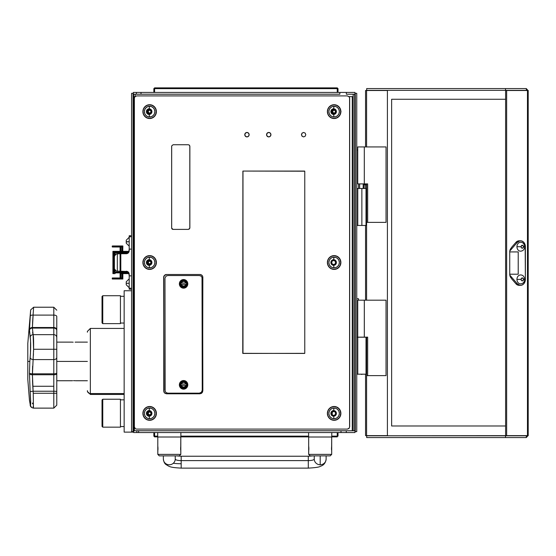 <?xml version="1.0" encoding="UTF-8"?>
<svg xmlns="http://www.w3.org/2000/svg" width="556" height="556" viewBox="0 0 556 556"><rect width="100%" height="100%" fill="white"/><g stroke="black" fill="none" stroke-linecap="round" stroke-linejoin="round"><path stroke-width="0.83" d="M154.596 87.883L154.596 88.626L337.263 88.626L337.263 87.883L154.596 87.883L337.263 87.883L338.006 88.626L338.006 92.428L338.006 88.626L337.263 88.626L337.263 92.428L337.263 88.626L154.596 88.626L154.596 87.883L153.852 88.626L153.852 92.428L153.852 88.626L154.596 87.883M338.006 436.133L338.006 432.554L338.006 436.133L337.263 436.133L337.263 432.554L337.263 436.133L331.765 436.133L337.263 436.133L337.263 436.877L331.765 436.877L337.263 436.877M153.852 432.554L153.852 436.133L153.852 432.554M154.596 436.877L153.852 436.133L154.596 436.133L154.596 432.554L154.596 436.133L157.716 436.133L154.596 436.133L154.596 436.877L157.716 436.877L154.596 436.877M153.852 88.626L154.596 88.626L154.596 92.428L154.596 88.626L153.852 88.626M308.601 436.133L180.881 436.133L308.601 436.133M308.601 436.877L180.881 436.877L308.601 436.877M90.35 393.565L90.35 328.429L90.35 393.565L124.155 393.565L90.35 393.565L90.35 394.44L90.35 393.565A2.968 2.891 180 0 1 87.382 390.673A2.968 2.891 -0 0 0 90.35 393.565M87.382 332.203L87.382 331.459M131.577 290.746L124.155 290.746L131.577 290.746M133.655 432.123L124.155 432.123L124.155 290.746L124.155 432.123L133.655 432.123M30.67 309.9L27.8 343.476L27.8 361.435L27.8 343.476L27.8 361.435L29.836 361.435L30.462 353.421L30.538 340.182L29.461 329.715L30.67 309.9L33.624 307.232L32.623 321.667M30.274 314.849L30.163 316.211C30.83 307.92 30.83 307.92 30.163 316.211A2.968 1.397 4.7 0 1 33.124 315.092A2.968 1.397 -175.3 0 0 30.163 316.211L29.468 328.728M30.212 315.613L30.163 316.211M29.475 328.339L29.461 329.715A2.968 2.426 0 0 1 32.422 327.505L33.124 315.092L53.8 315.092L53.8 327.505A2.968 2.426 -0 0 1 56.775 329.93L56.775 316.489A2.968 1.397 180 0 0 53.8 315.092A2.968 1.397 -0 0 1 56.775 316.489L56.775 317.886M29.461 330.257L30.163 337.429A2.968 2.919 -22.6 0 1 33.124 334.649L32.422 328.089A2.968 2.384 180 0 0 29.461 330.257A2.968 2.384 0 0 1 32.422 328.089L32.422 327.505A2.968 2.426 180 0 0 29.461 329.715L29.475 331.564M30.281 337.826L30.378 338.423L30.281 337.826M56.775 405.157L53.8 408.125L53.8 393.273L33.235 393.273L33.45 408.125L53.8 408.125L56.775 405.157L56.775 357.515A2.968 2.057 180 0 1 53.8 359.579A2.968 2.057 0 0 0 56.775 357.515L56.775 349.272L53.8 349.272L53.8 373.813L32.422 373.813A2.968 0.883 180 0 1 29.461 373.007L29.836 361.435L29.461 373.007A2.968 0.883 -0 0 0 32.422 373.813L33.124 359.579A2.968 2.057 -174.2 0 1 30.163 357.494A2.968 2.057 5.8 0 0 33.124 359.579L33.582 349.272L33.124 359.579L53.8 359.579L53.8 349.272L33.582 349.272C33.701 341.447 33.548 336.575 33.124 334.649A2.968 2.919 157.4 0 0 30.163 337.429C30.83 341.544 30.83 348.23 30.163 357.494L29.836 361.435L27.8 361.435L27.8 379.4L29.461 400.313A2.968 2.968 0 0 0 29.544 400.8A2.968 2.968 180 0 1 29.461 400.313L30.191 404.448A2.968 2.662 -9.4 0 1 30.163 404.226A2.968 2.662 170.6 0 0 30.198 404.469L29.697 401.606M32.512 380.457L32.776 386.267L32.422 374.758L53.8 374.758L53.8 386.267L32.776 386.267L53.8 386.267L53.8 391.229A2.968 0.41 0 0 1 56.775 391.632L56.775 316.489M33.478 408.104L33.103 406.512M56.775 404.963L56.775 393.273L53.8 393.273L53.8 408.118M56.775 361.435L87.382 361.435L56.775 361.435M72.072 342.128L56.775 342.128M73.17 342.197L72.593 342.169M75.602 342.135L75.116 342.169M33.367 336.178L33.457 337.471M33.603 341.711L33.624 344.456M33.624 345.081L33.617 346.402M33.541 351.079L33.52 351.649M33.457 353.692L33.374 355.534M29.482 327.936L29.642 323.752M74.198 380.665L75.116 380.7M73.503 380.665L73.851 380.658L73.503 380.665M72.106 380.742L72.593 380.7M56.775 340.501L56.775 332.849M32.609 321.91L33.124 315.092L53.8 315.092L53.8 307.232L53.8 328.089A2.968 2.384 -0 0 1 56.775 330.472L56.775 329.93A2.968 2.426 180 0 0 53.8 327.505L32.422 327.505L32.422 328.089L53.8 328.089L53.8 334.649A2.968 2.926 -0 0 1 56.775 337.575L56.775 330.472A2.968 2.384 180 0 0 53.8 328.089L53.8 349.272L56.775 349.272L56.775 337.575A2.968 2.926 180 0 0 53.8 334.649L33.124 334.649L33.582 349.272L53.8 349.272L53.8 334.649L33.124 334.649L32.422 328.089L53.8 328.089L53.8 327.505L32.422 327.505L32.602 321.952M56.775 403.962L56.775 404.532M56.775 355.458L56.775 359.148M56.775 329.319L56.775 332.356M53.8 373.813A2.968 0.883 0 0 0 56.775 372.93A2.968 0.883 180 0 1 53.8 373.813L53.8 374.758A2.968 0.952 0 0 0 56.775 373.806A2.968 0.952 180 0 1 53.8 374.758L53.8 393.273L56.775 393.273L56.775 391.632A2.968 0.41 180 0 0 53.8 391.229L33.124 391.229L33.235 393.273L53.8 393.273L53.8 391.229L33.124 391.229L32.776 386.267L33.124 391.229A2.968 0.41 175.8 0 0 30.163 391.82C30.83 402.662 30.83 406.79 30.163 404.226L30.538 405.366L30.67 403.128L30.163 391.82A2.968 0.41 -4.2 0 1 33.124 391.229L32.422 374.758L53.8 374.758L53.8 373.813L32.422 373.813L32.422 374.758A2.968 0.952 180 0 1 29.461 373.889L30.163 391.82L29.461 373.889A2.968 0.952 0 0 0 32.422 374.758L33.124 359.579L53.8 359.579L53.8 373.813M32.602 332.259L32.867 333.871M33.624 344.505L33.61 342.086M33.527 351.42L33.548 350.857M33.617 346.715L33.624 345.255M32.602 366.195L32.422 373.813M32.602 403.871L32.429 403.024M33.235 393.273L32.776 386.267M29.461 373.007L29.461 373.889L29.461 373.007M27.8 361.435L27.8 379.4L27.8 361.435M30.232 392.772L30.274 393.335M30.344 394.461L30.372 394.92M29.649 401.237L29.565 400.813L29.649 401.237M120.437 323.043L124.155 323.043L120.437 323.043M124.155 296.313L120.437 296.313L124.155 296.313M120.437 426.556L124.155 426.556L120.437 426.556M124.155 399.827L120.437 399.827L124.155 399.827M120.437 323.641L102.77 323.641L102.026 322.897L102.026 296.466L102.77 295.722L102.026 296.466L102.026 322.897L102.77 323.641L102.77 295.722L102.77 323.641L120.437 323.641L120.437 295.722L102.77 295.722L120.437 295.722M120.437 427.154L102.77 427.154L102.026 426.41L102.026 399.972L102.77 399.229L102.026 399.972L102.026 426.41L102.77 427.154L102.77 399.229L102.77 427.154L120.437 427.154L120.437 399.229L102.77 399.229L120.437 399.229M182.368 381.618L182.368 382.069M182.368 387.323L182.368 387.775M356.757 225.458L366.015 225.458L366.015 188.491L361.873 188.491L361.873 225.458L366.015 225.458M356.757 374.188L357.779 374.188L357.779 337.221L366.015 337.221L366.015 374.188L366.015 337.221L356.757 337.221M357.779 374.188L366.015 374.188L357.779 374.188M356.757 298.746L358.537 298.746L358.537 300.177M135.143 96.452L135.143 94.214M133.655 94.214L133.655 432.554L341.009 432.554L341.009 430.768L138.611 430.768L138.611 432.554L138.611 430.768L136.839 430.768L136.839 432.554L136.839 430.768L133.655 430.768L133.655 94.214M133.655 431.664L133.065 431.664L133.357 92.428L141.009 92.428L141.009 94.214L141.009 92.428L339.862 92.428L339.862 94.214L339.862 92.428L346.353 92.428L346.353 94.214L346.353 92.428L354.971 92.428L354.971 93.318L354.971 92.428L133.357 92.428L133.357 93.318L131.577 93.318L131.577 431.664L133.065 431.664L133.065 93.318L131.577 93.318L131.577 431.664L133.655 431.664L133.655 430.768L341.009 430.768L341.009 432.554L346.284 432.554L346.284 430.768L341.009 430.768L346.284 430.768L346.284 432.554L133.655 432.554M346.353 94.214L354.971 94.214L354.971 93.318L354.971 94.214L346.353 94.214M141.009 94.214L339.862 94.214L136.408 94.214L136.408 92.428L136.408 94.214L141.009 94.214M133.357 94.214L136.408 94.214L133.357 94.214M354.971 432.554L346.284 432.554L354.971 432.554L354.971 431.664L356.757 431.664L356.757 93.318L354.971 93.318M353.192 430.768L353.192 94.214L353.192 430.768M354.679 430.768L354.679 94.214L354.679 430.768M354.971 430.768L346.284 430.768L354.971 430.768L354.971 431.664L354.971 430.768M354.971 431.664L355.27 93.318L355.27 431.664L356.757 431.664L356.757 93.318M358.537 183.897L358.537 188.491M357.737 150.016L356.757 150.016M357.779 225.458L361.873 225.458L361.873 188.491L357.779 188.491L357.779 225.458M366.015 188.491L356.757 188.491M131.577 289.224L129.201 289.224L129.201 275.859L131.577 275.859L129.201 275.859L128.7 272.572L126.233 271.252A2.968 2.968 0 0 1 129.201 274.226L129.201 288.258L131.577 288.258L129.201 288.258L129.201 289.196M129.201 235.765L129.201 236.724L131.577 236.724L129.201 236.724L129.201 249.123L129.201 235.758L131.577 235.758M131.577 249.123L129.201 249.123L129.201 250.756A2.968 2.968 0 0 1 126.233 253.731L128.7 252.41L129.201 249.123L131.577 249.123M126.233 253.731L120.805 253.731L127.366 253.501L128.7 252.41L129.201 250.756M129.201 274.226L128.7 272.572L127.366 271.481L120.805 271.252M117.323 253.731L115.217 254.599L114.348 256.698L114.849 255.051L116.183 253.953L120.075 253.731L117.323 253.731L117.323 271.252L116.183 271.029L117.323 271.252L117.323 253.731M114.411 256.121L114.411 268.861L114.411 256.121L116.183 253.953L114.578 255.565M114.411 268.861L116.183 271.029L114.849 269.931L116.183 271.029L120.075 271.252M114.348 256.698L114.348 268.284M128.332 272.12L126.233 271.252M120.2 252.841L127.706 252.841A0.744 0.744 -90 0 0 128.45 252.097L128.45 251.354L121.444 251.354L121.444 252.097L128.45 252.097L121.444 252.097L121.444 251.354L115.481 251.354L122.035 251.354M120.805 273.628L129.145 273.628L128.45 273.628L128.45 272.885L121.444 272.885L121.444 273.628L121.444 272.885L128.45 272.885A0.744 0.744 -90 0 0 127.706 272.141L121.479 272.141L121.444 272.885L121.479 272.141L115.843 272.141L128.443 272.141M128.353 272.141L120.805 272.141M116.336 272.141L117.761 272.141M122.869 271.252L122.758 272.141M120.075 272.141L115.843 272.141L115.092 272.885L120.075 272.885L115.092 272.885L115.085 270.237M120.2 272.885L120.805 272.885M121.444 273.628L120.075 273.628M118.449 272.885L120.075 272.885M122.376 272.885L128.311 272.885M115.078 252.09L115.085 252.097A1.487 1.48 -90 0 0 113.612 253.578L114.39 253.578A0.744 0.744 90 0 1 115.134 252.841L115.099 252.167M114.39 256.212L114.39 253.578L113.612 253.578L113.612 251.354L112.91 251.354L114.168 251.354L114.161 252.431L114.168 251.354L112.91 251.354L112.91 273.628L113.612 273.628L113.612 271.404L114.39 271.404L114.39 268.777M114.161 272.551L114.161 271.404L114.161 272.551M115.085 252.841L115.085 254.745M113.612 253.578L113.612 271.404L113.612 253.578M114.168 251.354L115.488 251.354L112.91 251.354L112.91 273.628L113.612 273.628L113.612 271.404L114.049 272.454L115.099 272.885L115.092 273.628L113.612 273.628L115.092 273.628M121.827 247.01L121.792 251.354L122.723 251.354L120.631 251.354M120.075 251.354L115.801 251.354M122.098 245.974L122.869 245.967L122.758 251.354M120.45 251.354L120.805 251.354M120.805 252.841L128.353 252.841L115.815 252.841L115.092 252.097L120.075 252.097L115.099 252.097L115.092 251.354M120.805 252.097L121.444 252.097M120.082 247.01L120.2 277.972L119.596 278.125L112.222 278.125L120.2 277.972L120.2 247.01L112.388 247.01L119.596 246.864L112.222 246.864L112.222 246.12L122.869 245.967L122.32 245.967L122.32 251.354L122.32 245.967L121.966 247.01M122.32 252.841L122.32 253.731L122.32 252.841M122.32 279.015L122.869 279.015L122.32 279.015L122.32 273.628L122.32 279.015L121.952 279.015L122.32 279.015M122.32 271.252L122.32 272.141L122.32 271.252M120.819 278.125L120.805 247.01L120.805 277.972L122.264 278.125L122.264 278.862L120.819 278.862L120.819 278.125L120.534 278.862L120.534 246.12L122.153 246.12M122.278 277.972L118.122 277.972M120.311 247.01L122.167 247.01L120.819 247.01L120.819 246.12L120.819 247.01M119.596 247.01L120.284 247.01M121.952 279.015L112.222 278.862L120.534 278.862L112.222 278.862L112.368 277.972M120.2 247.01L120.2 277.972L119.596 277.972M122.216 279.015L120.2 279.015M122.264 278.125L122.139 279.001M112.222 246.12L120.534 246.12L120.77 279.015L112.381 279.015M122.834 279.015L122.869 273.628M120.534 246.12L120.77 279.015L120.77 245.967L112.381 245.967L122.834 245.967M122.264 246.12L122.174 247.01M366.592 339.549L366.592 435.626L365.549 435.626L365.549 374.188L365.549 435.626L387.4 435.626L387.4 90.51L365.549 90.51L365.549 146.93L365.549 90.51L366.592 90.51L366.592 146.93L366.592 90.51L387.4 90.35L387.4 435.626L366.592 435.626L366.592 339.549L366.015 339.549M387.4 90.447L386.357 90.51L387.4 90.447M526.421 435.626L527.859 435.786L526.323 437.565L505.515 437.565L505.515 435.786L366.682 435.786L366.682 437.565L505.515 437.565L505.515 435.786L526.323 435.786L526.323 437.565L366.682 437.565L366.682 435.786L526.421 435.626M527.463 435.626L506.655 435.626L506.655 90.51L527.463 90.51L527.463 435.626L506.655 435.626L506.655 90.51L505.606 90.51L505.606 435.626L506.655 435.626L505.606 435.626L505.606 90.51L527.859 90.35L526.421 90.51L526.323 88.571L505.515 88.571L505.515 90.35L526.323 90.35L505.515 90.35L505.515 88.571L366.682 88.571L366.682 90.35L505.515 90.35L366.682 90.35L366.682 88.571L526.323 88.571L527.859 90.35L527.463 90.51L527.463 435.626L527.859 435.786L527.463 435.626M527.859 90.35L527.463 90.51M387.4 435.689L386.357 435.626L387.4 435.689M366.592 184.8L366.592 300.177L366.592 184.8L364.34 184.8L364.34 183.897M365.549 184.8L365.549 188.491L365.549 184.8M365.549 225.458L365.549 300.177L365.549 225.458M365.389 184.8L365.389 183.897M363.179 188.491L363.179 183.897L363.179 188.491M361.442 374.431L362.755 374.188M386.038 300.177L386.038 375.62L367.669 375.62L367.669 337.144L364.319 337.144L364.319 300.177L386.038 300.177L357.737 300.177L357.737 337.144L364.305 337.144L364.319 300.177L357.737 300.177M358.842 300.177L359.447 300.177M366.626 337.144L366.626 375.62L386.038 375.62M366.626 375.62L367.669 375.62L367.669 337.144M366.626 222.372L386.038 222.372L367.669 222.372L367.669 183.897L364.305 183.897L367.669 183.897L367.669 222.372L366.626 222.372L366.626 183.897M359.447 183.897L358.842 183.897M357.737 183.897L364.305 183.897L364.305 146.93L357.737 146.93L357.737 183.897L364.305 183.897L364.305 146.93L357.737 146.93M386.038 146.93L364.305 146.93L386.038 146.93L386.038 222.372M358.842 146.93L359.447 146.93M511.944 246.927L510.276 249.29L509.741 251.09L517.275 242.395L515.878 242.395L511.944 246.927L510.276 249.29L509.741 251.09L517.275 242.395A5.942 4.809 -90 0 1 520.555 240.79A5.942 4.809 -90 0 1 525.371 246.732L525.371 279.404L525.17 245.029L523.655 242.187L521.813 240.998L519.735 240.88L517.275 242.395L515.878 242.395A5.942 4.809 90 0 1 519.165 240.79L520.555 240.79M520.555 285.346A5.942 4.809 -90 0 0 525.371 279.404L524.92 281.906L523.655 283.949L521.813 285.138L519.735 285.256L517.275 283.741L509.741 275.046L510.276 276.846L511.944 279.202L515.878 283.741L517.275 283.741L515.878 283.741A5.942 4.809 90 0 0 519.165 285.346L520.555 285.346A5.942 4.809 -90 0 1 517.275 283.741L509.741 275.046L509.741 274.205L518.22 274.205L518.22 251.924L510.908 251.924L518.22 251.924L518.22 274.205L509.741 274.205L510.276 276.846L511.944 279.202M509.741 251.09L509.741 251.924L510.603 251.924L509.741 251.924L509.734 250.978L509.741 275.046M524.732 279.418C524.259 276.415 522.862 274.928 520.555 274.949A4.455 3.607 90 0 0 516.948 279.39A4.455 3.607 90 0 0 520.555 283.859C523.036 283.671 524.426 282.191 524.732 279.418L523.502 279.411A1.487 1.202 -90 0 1 521.097 279.397L516.948 279.39L521.097 279.397L521.445 280.446L522.293 280.891L523.411 279.974L523.154 278.354L521.841 278.028L521.097 279.397A1.487 1.202 -90 0 1 523.502 279.411L524.169 279.418M524.732 246.746C524.259 243.743 522.862 242.256 520.555 242.277A4.455 3.607 90 0 0 516.948 246.718A4.455 3.607 90 0 0 520.555 251.187C523.036 250.999 524.426 249.519 524.732 246.746L523.502 246.739A1.487 1.202 -90 0 1 521.097 246.725L516.948 246.718L521.097 246.725L521.445 247.774L522.293 248.219L523.411 247.302L523.154 245.682L521.841 245.356L521.097 246.725A1.487 1.202 -90 0 1 523.502 246.739L524.169 246.746M129.201 283.296L126.233 283.289L126.233 284.769L126.233 283.275L129.201 283.268L126.233 283.289L126.233 281.795L126.233 283.289M129.201 241.714L126.233 241.707L126.233 243.187L126.233 240.213L126.233 241.707L129.201 241.714M126.233 241.985L129.201 241.686M352.268 430.768L352.268 96.626L349.092 96.626L353.192 96.626L352.268 96.626L352.268 430.768M134.962 96.626L134.371 96.626L134.371 430.768L134.371 96.626L134.962 96.626M247.003 132.453A2.231 2.182 -90 0 0 244.869 134.677L244.779 134.677A2.231 2.182 90 0 1 246.954 132.453A2.231 2.182 90 0 1 249.137 134.677L248.497 136.255L246.954 136.908L245.418 136.255L244.779 134.677L245.418 133.106L246.954 132.453L248.497 133.106L249.137 134.677A2.231 2.182 90 0 1 246.954 136.908A2.231 2.182 90 0 1 244.779 134.677L244.869 134.677A2.231 2.182 -90 0 0 247.003 136.908M268.791 132.453A2.231 2.182 -90 0 0 266.658 134.677L266.567 134.677A2.231 2.182 90 0 1 268.75 132.453A2.231 2.182 90 0 1 270.925 134.677A2.231 2.182 90 0 1 268.75 136.908A2.231 2.182 90 0 1 266.567 134.677L266.658 134.677A2.231 2.182 -90 0 0 268.791 136.908M349.585 98.148L349.585 426.876L349.585 98.148L349.217 96.911L347.41 95.917L136.554 95.917L134.747 96.911L134.378 98.148L134.378 426.876L135.344 428.725L136.554 429.1L347.41 429.1L349.217 428.113L349.585 426.876L349.585 98.148M242.979 353.435L242.979 171.067M304.625 353.435L242.757 353.345L242.889 171.067L304.771 171.213L304.764 353.345L242.889 353.435M202.85 390.819L202.627 276.339L201.557 275.005L199.945 274.504L166.536 274.504L164.479 275.373L163.631 277.472L164.576 275.373L166.626 274.504A2.968 2.905 -90 0 0 163.721 277.472L163.721 390.819L164.576 392.925L166.626 393.794L199.945 393.794L166.536 393.794L164.923 393.294L163.853 391.959L163.631 277.472A2.968 2.905 90 0 1 166.536 274.504L199.945 274.504A2.968 2.905 90 0 1 202.85 277.472L202.627 391.959L201.557 393.294L199.945 393.794L166.536 393.794M173.166 144.741L188.415 144.741L189.443 145.179L189.867 146.228L189.839 228.196L188.415 229.392L173.166 229.392M270.925 134.677L270.285 136.255L268.75 136.908L267.207 136.255L266.567 134.677L267.207 133.106L268.75 132.453L270.285 133.106L270.925 134.677M305.786 134.677L305.154 136.255L303.611 136.908L302.068 136.255L301.428 134.677L302.068 133.106L303.611 132.453L305.154 133.106L305.786 134.677M242.889 171.067L304.625 171.067M304.771 171.213L304.771 353.289M136.651 429.1L347.5 429.1L349.043 428.447L349.682 426.876L349.682 98.148L349.314 96.911L347.5 95.917L136.651 95.917M246.628 136.866L245.238 135.921L244.869 134.677L245.238 133.44L246.628 132.495M268.416 136.866L267.026 135.921L266.658 134.677L267.026 133.44L268.416 132.495M303.701 136.908L302.165 136.255L301.526 134.677L302.165 133.106L303.701 132.453M134.378 98.148L134.378 426.876M189.867 227.904L189.804 146.228L189.867 227.904M171.651 146.228L171.679 228.196L173.104 229.392L188.352 229.392L189.381 228.954L189.804 227.904L189.804 146.228L189.381 145.179L188.352 144.741L173.104 144.741L171.679 145.936L171.651 227.904A1.487 1.453 90 0 0 173.104 229.392M188.415 144.741L173.104 144.741M185.843 284.38L181.381 284.38L182.215 285.61L183.612 286.083L185.002 285.61L185.843 284.38A2.377 2.321 90 0 1 181.381 284.38L180.902 284.38A2.968 2.905 -90 0 0 186.566 284.38L181.381 284.38M180.902 284.38L180.902 283.039L181.381 283.039A2.377 2.321 90 0 1 185.843 283.039L185.002 281.809L183.612 281.336L182.215 281.809L181.381 283.039L186.566 283.039L186.566 284.38M186.566 283.039L185.843 283.039L186.566 283.039A2.968 2.905 -90 0 0 180.902 283.039L181.381 283.039L180.902 283.039M181.381 283.039L185.843 283.039M183.841 280.377A3.343 3.266 -90 0 0 180.776 283.713L180.373 283.713A3.343 3.266 90 0 1 183.64 280.37A3.343 3.266 90 0 1 186.913 283.713L186.913 283.713A3.343 3.266 90 0 1 183.64 287.049A3.343 3.266 90 0 1 180.373 283.713L180.2 283.713A3.489 3.412 -90 0 0 183.612 287.202A3.489 3.412 -90 0 0 187.024 283.713L186.024 286.18L183.612 287.202L181.2 286.18L180.2 283.713L181.2 281.239L183.612 280.217L186.024 281.239L187.024 283.713A3.489 3.412 -90 0 0 183.612 280.217A3.489 3.412 -90 0 0 180.2 283.713L180.373 283.713A3.343 3.266 90 0 1 183.64 280.37C185.635 280.571 186.719 281.69 186.906 283.713A3.343 3.266 90 0 1 183.64 287.049A3.343 3.266 90 0 1 180.373 283.713L180.776 283.713L181.325 285.569L182.792 286.799M182.792 280.62L181.325 281.85L180.776 283.713A3.343 3.266 -90 0 0 183.841 287.042M186.726 284.846L185.655 286.18L183.473 286.625M183.473 280.794L185.655 281.239L186.726 282.573M186.566 384.029L185.843 384.029L186.566 384.029L186.566 385.364L180.902 385.364L180.902 384.029L185.843 384.029L185.002 382.792L183.612 382.32L182.215 382.792L181.381 384.029A2.377 2.321 90 0 1 185.843 384.029L186.566 384.029A2.968 2.905 -90 0 0 180.902 384.029L181.381 384.029L180.902 384.029M181.381 384.029L185.843 384.029M180.2 384.696A3.489 3.412 -90 0 0 183.612 388.185A3.489 3.412 -90 0 0 187.024 384.696L186.913 384.696A3.343 3.266 90 0 1 183.64 388.039A3.343 3.266 90 0 1 180.373 384.696L180.373 384.696A3.343 3.266 90 0 1 183.64 381.353A3.343 3.266 90 0 1 186.913 384.696L187.024 384.696A3.489 3.412 -90 0 0 183.612 381.207A3.489 3.412 -90 0 0 180.2 384.696L181.2 382.229L183.612 381.207L186.024 382.229L187.024 384.696L186.024 387.164L183.612 388.185L181.2 387.164L180.2 384.696M181.381 385.364L182.215 386.601L183.612 387.073L185.002 386.601L185.843 385.364A2.377 2.321 90 0 1 181.381 385.364L180.902 385.364A2.968 2.905 -90 0 0 186.566 385.364L185.843 385.364M149.154 114.446A6.422 1.334 90 0 0 149.613 116.982A5.358 5.24 -90 0 0 154.853 111.624A5.358 5.24 -90 0 0 149.613 106.266A6.422 1.334 90 0 0 149.154 108.802A2.822 2.759 90 0 1 151.913 111.624A2.822 2.759 90 0 1 149.154 114.446A2.822 2.759 90 0 1 146.395 111.624A2.822 2.759 90 0 1 149.154 108.802A6.422 1.334 -90 0 1 149.613 106.266L147.611 106.676L145.908 107.836L144.775 109.574L144.372 111.624L144.775 113.674L145.908 115.412L147.611 116.572L149.613 116.982L151.621 116.572L153.324 115.412L154.457 113.674L154.853 111.624L154.457 109.574L153.324 107.836L151.621 106.676L149.613 106.266A5.358 5.24 -90 0 0 144.372 111.624A5.358 5.24 -90 0 0 149.613 116.982A6.422 1.334 -90 0 1 149.154 114.446L151.107 113.619L151.913 111.624L151.107 109.629L149.154 108.802L147.201 109.629L146.395 111.624L147.201 113.619L149.154 114.446M156.222 111.624A6.755 6.609 90 0 1 149.613 118.379A6.755 6.609 90 0 1 143.003 111.624L142.892 111.624A6.908 6.755 -90 0 0 149.647 118.532A6.908 6.755 -90 0 0 156.403 111.624L156.403 111.624A6.908 6.755 90 0 1 149.647 118.532C145.54 118.115 143.281 115.815 142.885 111.624L143.003 111.624A6.755 6.609 90 0 1 149.613 104.869A6.755 6.609 90 0 1 156.222 111.624L155.722 114.209L154.29 116.406L152.142 117.865L149.613 118.379L147.083 117.865L144.942 116.406L143.511 114.209L143.003 111.624L143.511 109.039L144.942 106.849L147.083 105.383L149.613 104.869L152.142 105.383L154.29 106.849L155.722 109.039L156.222 111.624M150.968 112.694L150.968 110.554L149.154 109.483L150.968 110.554L150.968 112.694L149.154 113.765L147.333 112.694L149.154 113.765M149.356 113.646L147.333 112.694L147.736 112.694L147.736 110.554L147.333 110.554L147.333 112.694L147.333 110.554L149.154 109.483M149.647 104.716A6.908 6.755 90 0 1 156.403 111.624A6.908 6.755 -90 0 0 149.647 104.716A6.908 6.755 -90 0 0 142.892 111.624C143.281 107.433 145.54 105.133 149.647 104.716L149.8 104.716M149.64 113.48A1.856 1.814 90 0 1 147.736 111.624L148.306 111.624A1.341 1.314 -90 0 0 149.613 112.965A1.341 1.314 -90 0 0 150.926 111.624L150.926 111.624A1.341 1.314 -90 0 0 149.613 110.283A1.341 1.314 -90 0 0 148.306 111.624L147.736 111.624A1.856 1.814 90 0 1 149.64 109.768M333.635 114.446A6.422 1.334 90 0 0 334.1 116.982A5.358 5.24 -90 0 0 339.341 111.624A5.358 5.24 -90 0 0 334.1 106.266A6.422 1.334 90 0 0 333.635 108.802A2.822 2.759 90 0 1 336.401 111.624A2.822 2.759 90 0 1 333.635 114.446A2.822 2.759 90 0 1 330.876 111.624A2.822 2.759 90 0 1 333.635 108.802A6.422 1.334 -90 0 1 334.1 106.266L332.099 106.676L330.396 107.836L329.256 109.574L328.86 111.624L329.256 113.674L330.396 115.412L332.099 116.572L334.1 116.982L336.109 116.572L337.805 115.412L338.945 113.674L339.341 111.624L338.945 109.574L337.805 107.836L336.109 106.676L334.1 106.266A5.358 5.24 -90 0 0 328.86 111.624A5.358 5.24 -90 0 0 334.1 116.982A6.422 1.334 -90 0 1 333.635 114.446L335.588 113.619L336.401 111.624L335.588 109.629L333.635 108.802L331.689 109.629L330.876 111.624L331.689 113.619L333.635 114.446M333.836 113.646L331.821 112.694L333.635 113.765L335.456 112.694L335.456 110.554L333.635 109.483L335.456 110.554L335.456 112.694L333.635 113.765L331.821 112.694L331.821 110.554L333.635 109.483M340.71 111.624L340.209 114.209L338.778 116.406L336.63 117.865L334.1 118.379L331.571 117.865L329.43 116.406L327.991 114.209L327.491 111.624L327.991 109.039L329.43 106.849L331.571 105.383L334.1 104.869L336.63 105.383L338.778 106.849L340.209 109.039L340.71 111.624M334.128 113.48A1.856 1.814 90 0 1 332.224 111.624L332.787 111.624A1.341 1.314 -90 0 0 334.1 112.965A1.341 1.314 -90 0 0 335.414 111.624L335.414 111.624A1.341 1.314 -90 0 0 334.1 110.283A1.341 1.314 -90 0 0 332.787 111.624L332.224 111.624A1.856 1.814 90 0 1 334.128 109.768M341.043 111.624L340.884 111.624A6.908 6.755 90 0 1 334.135 118.532A6.908 6.755 90 0 1 327.38 111.624L327.38 111.624A6.908 6.755 90 0 1 334.135 104.716A6.908 6.755 90 0 1 340.884 111.624L341.043 111.624M333.635 265.33A6.422 1.334 90 0 0 334.1 267.867A5.358 5.24 -90 0 0 339.341 262.508A5.358 5.24 -90 0 0 334.1 257.15A6.422 1.334 90 0 0 333.635 259.687A2.822 2.759 90 0 1 336.401 262.508A2.822 2.759 90 0 1 333.635 265.33A2.822 2.759 90 0 1 330.876 262.508A2.822 2.759 90 0 1 333.635 259.687A6.422 1.334 -90 0 1 334.1 257.15L332.099 257.56L330.396 258.721L329.256 260.458L328.86 262.508L329.256 264.559L330.396 266.296L332.099 267.457L334.1 267.867L336.109 267.457L337.805 266.296L338.945 264.559L339.341 262.508L338.945 260.458L337.805 258.721L336.109 257.56L334.1 257.15A5.358 5.24 -90 0 0 328.86 262.508A5.358 5.24 -90 0 0 334.1 267.867A6.422 1.334 -90 0 1 333.635 265.33L335.588 264.503L336.401 262.508L335.588 260.514L333.635 259.687L331.689 260.514L330.876 262.508L331.689 264.503L333.635 265.33M340.71 262.508A6.755 6.609 90 0 1 334.1 269.264A6.755 6.609 90 0 1 327.491 262.508L327.38 262.508A6.908 6.755 -90 0 0 334.135 269.417A6.908 6.755 -90 0 0 340.884 262.508L340.884 262.508A6.908 6.755 90 0 1 334.135 269.417C330.021 269 327.769 266.699 327.373 262.508L327.491 262.508A6.755 6.609 90 0 1 334.1 255.753A6.755 6.609 90 0 1 340.71 262.508L340.209 265.094L338.778 267.29L336.63 268.75L334.1 269.264L331.571 268.75L329.43 267.29L327.991 265.094L327.491 262.508L327.991 259.923L329.43 257.734L331.571 256.267L334.1 255.753L336.63 256.267L338.778 257.734L340.209 259.923L340.71 262.508M333.635 264.656L335.456 263.579L335.456 261.438L333.635 260.368L335.456 261.438L335.456 263.579L333.635 264.656L331.821 263.579L331.821 261.438L333.635 260.368M334.135 255.607A6.908 6.755 90 0 1 340.884 262.508A6.908 6.755 -90 0 0 334.135 255.607A6.908 6.755 -90 0 0 327.38 262.508C327.769 258.318 330.021 256.017 334.135 255.607L334.288 255.607M333.635 416.215A6.422 1.334 90 0 0 334.1 418.751A5.358 5.24 -90 0 0 339.341 413.393A5.358 5.24 -90 0 0 334.1 408.034A6.422 1.334 90 0 0 333.635 410.571A2.822 2.759 90 0 1 336.401 413.393A2.822 2.759 90 0 1 333.635 416.215A2.822 2.759 90 0 1 330.876 413.393A2.822 2.759 90 0 1 333.635 410.571A6.422 1.334 -90 0 1 334.1 408.034L332.099 408.445L330.396 409.605L329.256 411.343L328.86 413.393L329.256 415.443L330.396 417.188L332.099 418.348L334.1 418.751L336.109 418.348L337.805 417.188L338.945 415.443L339.341 413.393L338.945 411.343L337.805 409.605L336.109 408.445L334.1 408.034A5.358 5.24 -90 0 0 328.86 413.393A5.358 5.24 -90 0 0 334.1 418.751A6.422 1.334 -90 0 1 333.635 416.215L335.588 415.388L336.401 413.393L335.588 411.398L333.635 410.571L331.689 411.398L330.876 413.393L331.689 415.388L333.635 416.215M340.71 413.393A6.755 6.609 90 0 1 334.1 420.155A6.755 6.609 90 0 1 327.491 413.393L327.38 413.393A6.908 6.755 -90 0 0 334.135 420.301A6.908 6.755 -90 0 0 340.884 413.393L340.884 413.393A6.908 6.755 90 0 1 334.135 420.301C330.021 419.884 327.769 417.584 327.373 413.393L327.491 413.393A6.755 6.609 90 0 1 334.1 406.638A6.755 6.609 90 0 1 340.71 413.393L340.209 415.978L338.778 418.175L336.63 419.641L334.1 420.155L331.571 419.641L329.43 418.175L327.991 415.978L327.491 413.393L327.991 410.808L329.43 408.618L331.571 407.152L334.1 406.638L336.63 407.152L338.778 408.618L340.209 410.808L340.71 413.393M333.635 415.54L335.456 414.47L333.635 415.54L331.821 414.47L332.224 414.47L332.224 412.323L333.836 411.37M335.456 412.323L333.635 411.252L331.821 412.323L332.224 412.323L331.821 412.323L331.821 414.47L331.821 412.323L333.635 411.252L335.456 412.323L335.456 414.47M334.135 406.492A6.908 6.755 90 0 1 340.884 413.393A6.908 6.755 -90 0 0 334.135 406.492A6.908 6.755 -90 0 0 327.38 413.393C327.769 409.209 330.021 406.902 334.135 406.492L334.288 406.492M149.154 416.215A6.422 1.334 90 0 0 149.613 418.751A5.358 5.24 -90 0 0 154.853 413.393A5.358 5.24 -90 0 0 149.613 408.034A6.422 1.334 90 0 0 149.154 410.571A2.822 2.759 90 0 1 151.913 413.393A2.822 2.759 90 0 1 149.154 416.215A2.822 2.759 90 0 1 146.395 413.393A2.822 2.759 90 0 1 149.154 410.571A6.422 1.334 -90 0 1 149.613 408.034L147.611 408.445L145.908 409.605L144.775 411.343L144.372 413.393L144.775 415.443L145.908 417.188L147.611 418.348L149.613 418.751L151.621 418.348L153.324 417.188L154.457 415.443L154.853 413.393L154.457 411.343L153.324 409.605L151.621 408.445L149.613 408.034A5.358 5.24 -90 0 0 144.372 413.393A5.358 5.24 -90 0 0 149.613 418.751A6.422 1.334 -90 0 1 149.154 416.215L151.107 415.388L151.913 413.393L151.107 411.398L149.154 410.571L147.201 411.398L146.395 413.393L147.201 415.388L149.154 416.215M156.222 413.393A6.755 6.609 90 0 1 149.613 420.155A6.755 6.609 90 0 1 143.003 413.393L142.892 413.393A6.908 6.755 -90 0 0 149.647 420.301A6.908 6.755 -90 0 0 156.403 413.393L156.403 413.393A6.908 6.755 90 0 1 149.647 420.301C145.54 419.884 143.281 417.584 142.885 413.393L143.003 413.393A6.755 6.609 90 0 1 149.613 406.638A6.755 6.609 90 0 1 156.222 413.393L155.722 415.978L154.29 418.175L152.142 419.641L149.613 420.155L147.083 419.641L144.942 418.175L143.511 415.978L143.003 413.393L143.511 410.808L144.942 408.618L147.083 407.152L149.613 406.638L152.142 407.152L154.29 408.618L155.722 410.808L156.222 413.393M149.154 415.54L150.968 414.47L149.154 415.54L147.333 414.47L147.736 414.47L147.736 412.323L147.333 412.323L147.333 414.47L147.333 412.323L149.154 411.252L150.968 412.323L150.968 414.47M149.647 406.492A6.908 6.755 90 0 1 156.403 413.393A6.908 6.755 -90 0 0 149.647 406.492A6.908 6.755 -90 0 0 142.892 413.393C143.281 409.209 145.54 406.902 149.647 406.492L149.8 406.492M149.64 415.249A1.856 1.814 90 0 1 147.736 413.393L148.306 413.393A1.341 1.314 -90 0 0 149.613 414.734A1.341 1.314 -90 0 0 150.926 413.393L150.926 413.393A1.341 1.314 -90 0 0 149.613 412.052A1.341 1.314 -90 0 0 148.306 413.393L147.736 413.393A1.856 1.814 90 0 1 149.64 411.544M149.154 265.33A6.422 1.334 90 0 0 149.613 267.867A5.358 5.24 -90 0 0 154.853 262.508A5.358 5.24 -90 0 0 149.613 257.15A6.422 1.334 90 0 0 149.154 259.687A2.822 2.759 90 0 1 151.913 262.508A2.822 2.759 90 0 1 149.154 265.33A2.822 2.759 90 0 1 146.395 262.508A2.822 2.759 90 0 1 149.154 259.687A6.422 1.334 -90 0 1 149.613 257.15L147.611 257.56L145.908 258.721L144.775 260.458L144.372 262.508L144.775 264.559L145.908 266.296L147.611 267.457L149.613 267.867L151.621 267.457L153.324 266.296L154.457 264.559L154.853 262.508L154.457 260.458L153.324 258.721L151.621 257.56L149.613 257.15A5.358 5.24 -90 0 0 144.372 262.508A5.358 5.24 -90 0 0 149.613 267.867A6.422 1.334 -90 0 1 149.154 265.33L151.107 264.503L151.913 262.508L151.107 260.514L149.154 259.687L147.201 260.514L146.395 262.508L147.201 264.503L149.154 265.33M156.222 262.508A6.755 6.609 90 0 1 149.613 269.264A6.755 6.609 90 0 1 143.003 262.508L142.892 262.508A6.908 6.755 -90 0 0 149.647 269.417A6.908 6.755 -90 0 0 156.403 262.508L156.403 262.508A6.908 6.755 90 0 1 149.647 269.417C145.54 269 143.281 266.699 142.885 262.508L143.003 262.508A6.755 6.609 90 0 1 149.613 255.753A6.755 6.609 90 0 1 156.222 262.508L155.722 265.094L154.29 267.29L152.142 268.75L149.613 269.264L147.083 268.75L144.942 267.29L143.511 265.094L143.003 262.508L143.511 259.923L144.942 257.734L147.083 256.267L149.613 255.753L152.142 256.267L154.29 257.734L155.722 259.923L156.222 262.508M149.154 264.656L147.333 263.579L147.333 261.438L147.333 263.579L147.736 263.579L147.736 261.438L147.333 261.438L149.154 260.368L150.968 261.438L150.968 263.579L149.154 264.656L150.968 263.579L150.968 261.438L149.154 260.368L147.333 261.438L149.356 260.486M149.647 255.607A6.908 6.755 90 0 1 156.403 262.508A6.908 6.755 -90 0 0 149.647 255.607A6.908 6.755 -90 0 0 142.892 262.508C143.281 258.318 145.54 256.017 149.647 255.607L149.8 255.607M148.306 262.508L148.688 261.563L149.613 261.167L150.544 261.563L150.926 262.508L150.544 263.461L149.613 263.85L148.688 263.461L148.306 262.508M183.577 288.168A4.309 4.212 90 0 1 179.366 283.859A4.309 4.212 90 0 1 183.577 279.55A4.309 4.212 90 0 1 187.796 283.859A4.309 4.212 90 0 1 183.577 288.168L180.603 286.903L179.366 283.859L180.603 280.815L183.577 279.55L186.559 280.815L187.796 283.859L186.559 286.903L183.577 288.168M183.577 389.151A4.309 4.212 90 0 1 179.366 384.842A4.309 4.212 90 0 1 183.577 380.54A4.309 4.212 90 0 1 187.796 384.842A4.309 4.212 90 0 1 183.577 389.151L180.603 387.893L179.366 384.842L180.603 381.798L183.577 380.54L186.559 381.798L187.796 384.842L186.559 387.893L183.577 389.151M202.308 390.194L202.245 278.514L202.245 390.194A2.968 2.905 90 0 1 199.34 393.161L199.402 393.161A2.968 2.905 -90 0 0 202.308 390.194M167.877 275.54L199.402 275.54L167.822 275.54L166.202 276.04L164.972 277.93L165.132 391.327L166.202 392.661L167.822 393.161L199.402 393.161L167.877 393.161M167.822 393.161L199.34 393.161L201.397 392.293L202.245 390.194L202.023 277.375L200.952 276.04L199.34 275.54L167.822 275.54M164.917 278.514L164.917 390.194M505.606 425.979L391.632 425.979L391.632 99.26L505.606 99.26M308.677 446.218L308.677 437.009L308.677 454.384L331.696 454.384L331.696 437.009L331.626 446.593M331.661 450.499L331.696 454.384L330.208 455.871L310.158 455.871L308.677 454.384L310.158 455.871L330.208 455.871L331.696 454.384L308.677 454.384L308.74 450.297M308.733 446.537L308.865 447.663M331.626 450.297L331.584 446.871M308.893 448.442L308.865 449.227M308.858 449.297L308.782 450.019M331.473 448.442L331.584 450.019M331.487 448.88L331.543 449.686M331.543 447.205L331.508 447.594L331.543 447.205M157.793 446.218L157.793 437.009L157.793 454.384L180.811 454.384L180.811 437.009L180.742 446.593M180.776 450.499L180.811 454.384L179.324 455.871L159.273 455.871L157.793 454.384L159.273 455.871L179.324 455.871L180.811 454.384L157.793 454.384L157.855 450.297M157.848 446.537L157.98 447.663M180.742 450.297L180.7 446.871M158.008 448.442L157.98 449.227M157.974 449.297L157.897 450.019M180.589 448.442L180.7 450.019M180.603 448.88L180.658 449.686M180.658 447.205L180.624 447.594L180.658 447.205M175.237 459.041A5.942 5.727 180 0 1 169.302 464.767A5.942 5.727 180 0 1 163.36 459.041A5.942 5.727 0 0 0 169.302 464.767A5.942 5.727 0 0 0 175.237 459.041L175.237 455.871L175.237 459.041A5.942 1.571 180 0 0 181.18 460.611A5.942 1.571 0 0 1 175.237 459.041M173.312 463.266A17.82 4.712 180 0 0 181.18 463.746M326.129 455.871L326.129 459.041C325.621 462.926 323.696 465.351 320.353 466.31C319.429 467.116 315.412 467.721 308.302 468.117L308.302 460.611A5.942 1.571 180 0 0 314.244 459.041A5.942 5.727 0 0 0 320.186 464.767A5.942 5.727 0 0 0 326.129 459.041A5.942 5.727 180 0 1 320.186 464.767A5.942 5.727 180 0 1 314.244 459.041A5.942 1.571 0 0 1 308.302 460.611L308.302 468.117L181.18 468.117L181.18 460.611L181.18 468.117C169.517 467.478 169.594 466.637 166.14 464.628C164.659 463.725 163.728 461.862 163.36 459.041L163.36 455.871L163.36 459.041M308.302 460.611L181.18 460.611L308.302 460.611L308.302 456.24L308.302 460.611M320.186 464.767L320.186 455.871L320.186 464.767M176.03 455.871L181.18 456.24L181.18 460.611L181.18 456.24L308.302 456.24L313.452 455.871M180.881 437.009L180.881 432.554L180.881 437.009L157.716 437.009L157.716 432.554L157.716 437.009M331.765 432.554L331.765 437.009L331.765 432.554M308.601 437.009L308.601 432.554L308.601 437.009L331.765 437.009L308.601 437.009M124.155 328.429L90.35 328.429L87.382 331.397M124.155 394.44L90.35 394.44L87.382 391.473M87.382 342.128L75.637 342.128M56.775 380.742L72.072 380.742M87.382 380.742L75.637 380.742M33.624 307.232L53.8 307.232L56.775 310.199M30.323 405.143L30.191 404.448C30.038 406.373 31.129 407.604 33.45 408.125L31.65 407.527L30.469 405.734M30.462 405.72L30.372 405.366M122.869 253.731L122.869 252.841M112.451 277.972L120.075 277.972L120.075 247.01M120.805 277.972L121.827 277.972L121.827 273.628M121.827 272.141L121.827 271.252M121.827 253.731L121.827 252.841M528.2 435.723L528.2 90.413M359.649 183.897L359.649 188.491M364.104 183.897L364.104 188.491M129.201 287.737L126.233 284.769M129.201 278.827L126.233 281.795M129.201 246.155L126.233 243.187M129.201 237.245L126.233 240.213M180.888 284.38L183.737 286.681M183.737 280.738L180.888 283.039M186.906 283.713C186.719 285.735 185.635 286.847 183.64 287.049M183.737 381.729L180.888 384.029M183.64 381.353C185.635 381.562 186.719 382.674 186.906 384.696C186.719 386.719 185.635 387.831 183.64 388.039M180.888 385.364L183.737 387.664M314.244 455.871L314.244 459.041"/></g></svg>
